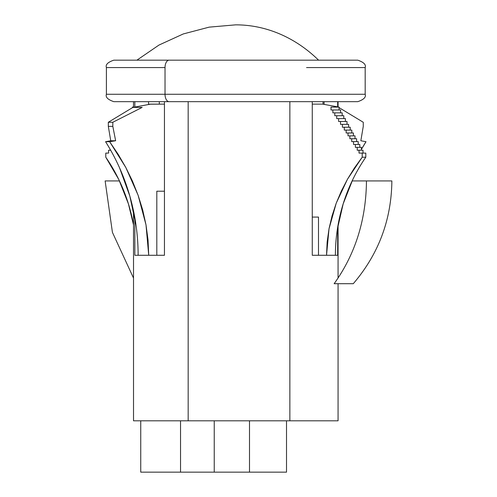 <?xml version="1.0" encoding="UTF-8"?>
<svg xmlns="http://www.w3.org/2000/svg" width="497" height="497" viewBox="0 0 497 497"><rect width="100%" height="100%" fill="white"/><g stroke="black" fill="none" stroke-linecap="round" stroke-linejoin="round"><path stroke-width="0.75" d="M118.317 101.661L169.073 101.661A7.393 4.044 -90 0 1 165.029 94.268L106.408 94.268L165.029 94.268L165.029 67.567L106.408 67.567L165.029 67.567A7.393 4.044 -90 0 1 169.073 60.174L133.109 60.174M302.518 60.174L169.073 60.174A7.393 4.044 90 0 0 165.029 67.567L165.029 94.268L365.177 94.268C366.214 97.17 363.748 99.636 357.784 101.661L113.807 101.661C107.837 99.636 105.37 97.17 106.408 94.268L106.408 67.567C105.37 64.666 107.837 62.2 113.801 60.174L357.778 60.174C363.748 62.2 366.214 64.666 365.177 67.567L306.556 67.567M306.556 94.268L165.029 94.268A7.393 4.044 90 0 0 169.073 101.661L302.518 101.661M140.744 420.81L140.744 472.15L214.238 472.15L214.238 420.81L214.238 472.15L249.5 472.15L249.5 420.81L249.5 472.15L286.514 472.15L286.514 420.81M286.483 472.15L180.541 472.15L180.541 420.81L180.541 472.15L140.769 472.15M318.49 217.077L318.49 255.278L318.49 217.077L312.265 217.077L318.49 217.077M335.4 255.278L337.668 255.278L337.668 227.284L337.668 255.278L326.529 255.278L329.014 228.8L336.233 203.161L347.471 179.231L362.207 157.214L362.207 153.107L359.033 153.107L359.033 150.231L357.213 150.231L357.213 147.354L355.386 147.354L355.386 144.478L353.553 144.478L353.553 141.608L351.714 141.608L351.714 138.731L349.869 138.731L349.869 135.855L348.012 135.855L348.012 132.979L346.154 132.979L346.154 130.102L344.284 130.102L344.284 127.232L342.408 127.232L342.408 124.356L340.52 124.356L340.52 121.479L338.625 121.479L338.625 118.603L336.717 118.603L336.717 115.726L334.804 115.726L334.804 112.856L332.878 112.856L332.878 109.98L331.002 109.98L331.002 107.103L331.002 109.98L332.878 109.98L332.878 112.856L334.804 112.856L334.804 115.726L336.717 115.726L336.717 118.603L338.625 118.603L338.625 121.479L340.52 121.479L340.52 124.356L342.408 124.356L342.408 127.232L344.284 127.232L344.284 130.102L346.154 130.102L346.154 132.979L348.012 132.979L348.012 135.855L349.869 135.855L349.869 138.731L351.714 138.731L351.714 141.608L353.553 141.608L353.553 144.478L355.386 144.478L355.386 147.354L357.213 147.354L357.213 150.231L359.033 150.231L359.033 153.107L362.207 153.107L362.207 157.214L365.804 157.214A169.639 165.215 -90 0 0 335.4 255.278L312.265 255.278L312.265 101.661L312.265 255.278L326.529 255.278L327.156 241.94L329.014 228.8L332.058 215.86L336.233 203.161L341.396 190.947L347.471 179.231L354.411 167.986L362.207 157.214L365.804 157.214L365.804 153.107L365.804 157.214M322.603 104.121L339.06 107.103L339.06 109.98L339.06 107.103L331.002 107.103L339.06 107.103L322.603 104.121L312.265 104.121L322.603 104.121M340.6 109.98L340.6 112.856L340.6 109.98L332.878 109.98L340.6 109.98M342.203 112.856L342.203 115.726L342.203 112.856L334.804 112.856L342.203 112.856M343.806 115.726L343.806 118.603L343.806 115.726L336.717 115.726L343.806 115.726M345.403 118.603L345.403 121.479L345.403 118.603L338.625 118.603L345.403 118.603M347.005 121.479L347.005 124.356L347.005 121.479L340.52 121.479L347.005 121.479M348.602 124.356L348.602 127.232L348.602 124.356L342.408 124.356L348.602 124.356M350.205 127.232L350.205 130.102L350.205 127.232L344.284 127.232L350.205 127.232M351.801 130.102L351.801 132.979L351.801 130.102L346.154 130.102L351.801 130.102M353.404 132.979L353.404 135.855L353.404 132.979L348.012 132.979L353.404 132.979M355.007 135.855L355.007 138.731L355.007 135.855L349.869 135.855L355.007 135.855M356.604 138.731L356.604 141.608L356.604 138.731L351.714 138.731L356.604 138.731M358.207 141.608L358.207 144.478L358.207 141.608L353.553 141.608L358.207 141.608M359.803 144.478L359.803 147.354L359.803 144.478L355.386 144.478L359.803 144.478M361.406 147.354L361.406 150.231L361.406 147.354L357.213 147.354L361.406 147.354M363.003 150.231L363.003 153.107L363.003 150.231L359.033 150.231L363.003 150.231M352.746 179.622L343.185 203.82L337.357 229.241M337.668 106.849L337.668 101.661L337.668 106.849M324.119 101.661L324.119 104.401L324.119 101.661M133.519 224.93L128.4 203.82L118.839 179.622L105.78 157.214L105.78 153.107L108.582 153.107L108.582 150.231L110.179 150.231L110.179 149.386L110.179 150.231L108.582 150.231L108.582 153.107L105.78 153.107L105.78 157.214A169.639 165.215 90 0 1 133.519 224.93M132.525 107.625L132.525 107.103L133.519 106.923L132.525 107.103L132.525 107.625M148.566 104.202L150.678 104.121L132.885 107.408L108.321 122.262L108.321 126.368L110.744 140.757L105.575 141.713L109.644 141.713L115.639 140.757L112.819 126.368L112.819 122.262L142.154 107.408L132.885 107.408L142.154 107.408L112.819 122.262L108.321 122.262L112.819 122.262L112.819 126.368L108.321 126.368L112.819 126.368L115.639 140.757L110.744 140.757L115.639 140.757L109.644 141.713L118.211 154.381L125.828 167.514L109.644 141.713L105.575 141.713L110.744 140.757L108.321 126.368L108.321 122.262L132.885 107.408L150.678 104.121L164.451 104.121L148.566 104.202M159.32 104.121L159.32 101.661L159.32 104.121M134.842 255.278L134.842 217.761L134.842 255.278L138.129 255.278L134.842 255.278M134.842 107.048L134.842 101.661L134.842 107.048M138.129 255.278L148.721 255.278L146 224.83L148.031 239.958L148.721 255.278L164.451 255.278L164.451 101.661L164.451 255.278L138.129 255.278A206.193 196.899 90 0 0 105.575 141.713M133.519 210.914L133.519 420.81L188.17 420.81L188.17 101.661L188.17 420.81L338.066 420.81L338.066 283.706M133.705 420.81L289.863 420.81L289.863 101.661L289.863 420.81L338.016 420.81M148.566 104.513L148.566 101.661L148.566 104.513M323.019 104.202L323.019 101.661L323.019 104.202M361.406 149.386L366.009 141.713L360.841 140.757L363.264 126.368L363.264 122.262L339.06 107.625L363.264 122.262L363.264 126.368L360.841 140.757L366.009 141.713A206.193 196.899 -90 0 0 361.406 149.386M156.81 191.202L156.81 255.278L156.81 191.202L164.451 191.202L156.81 191.202M146 224.83L138.11 195.253L125.828 167.514L132.469 181.132L138.11 195.253L142.67 209.889L146 224.83M119.584 167.924L129.816 195.992L136.041 225.315M365.804 153.107L362.207 153.107L365.804 153.107M366.463 180.933C366.09 219.86 355.312 254.116 334.139 283.706L353.268 283.706C378.559 254.116 391.431 219.854 391.872 180.933L352.112 180.933M133.519 278.078L112.428 232.379L105.128 180.933L119.473 180.933M318.577 60.174A156.083 130.668 -90 0 0 235.795 24.85A156.083 130.668 -90 0 0 235.69 24.85M365.177 67.567L365.177 94.268M133.519 101.661L133.519 107.29M338.066 278.078L338.066 224.93M338.066 106.923L338.066 101.661M136.905 60.174L158.965 45.065L183.287 33.945L209.15 27.142L235.64 24.85"/></g></svg>
